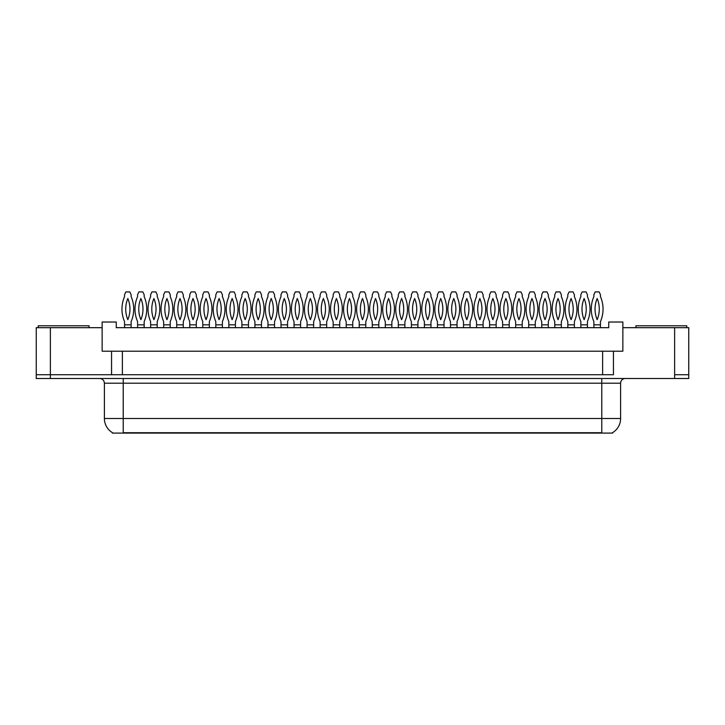 <?xml version="1.0" encoding="UTF-8"?>
<svg xmlns="http://www.w3.org/2000/svg" width="725" height="725" viewBox="0 0 725 725"><rect width="100%" height="100%" fill="white"/><g stroke="black" fill="none" stroke-linecap="round" stroke-linejoin="round"><path stroke-width="1.09" d="M612.598 432.635L612.598 433.097L112.402 433.097L112.402 432.635M111.55 351.208L102.143 351.208L102.143 327.673L36.25 327.673L36.25 374.734L50.369 374.734L36.25 374.734L36.25 378.504L50.369 378.504L50.369 374.734L111.55 374.734L111.55 351.208L122.38 351.208L122.38 374.734M50.369 378.504L688.75 378.504L688.75 327.673L622.857 327.673L622.857 351.208L613.45 351.208L613.45 374.734L50.369 374.734L50.369 327.673M622.857 327.673L622.857 322.027L608.737 322.027L608.737 327.673L116.263 327.673L116.263 322.027L102.143 322.027L102.143 327.673M613.45 351.208L602.62 351.208L602.62 374.734M602.62 351.208L122.38 351.208M688.75 374.734L674.631 374.734L688.75 374.734M112.538 432.716A16.476 16.476 0 0 1 104.4 418.506L123.223 418.506L123.223 432.716L601.777 432.716L601.777 418.506L620.6 418.506L620.6 383.208A4.703 4.703 0 0 1 625.303 378.504M104.4 418.506L104.4 383.208C104.119 380.353 102.551 378.785 99.697 378.504M612.462 432.716A16.476 16.476 0 0 0 620.6 418.506M124.546 324.845L131.134 324.845L131.134 321.556A31.302 31.302 0 0 0 131.134 296.625L131.134 294.731L129.811 291.903L125.86 291.903L124.546 294.731L124.546 296.625A31.302 31.302 0 0 0 124.546 321.556L124.582 327.673M131.089 327.673L131.134 324.845M127.836 298.501A27.532 27.532 0 0 0 127.836 319.68A27.532 27.532 0 0 0 127.836 298.501M137.578 324.845L144.166 324.845L144.166 321.556A31.302 31.302 0 0 0 144.166 296.625L144.166 294.731L142.852 291.903L138.892 291.903L137.578 294.731L137.578 296.625A31.302 31.302 0 0 0 137.578 321.556L137.614 327.673M144.13 327.673L144.166 324.845M140.877 298.501A27.532 27.532 0 0 0 140.877 319.68A27.532 27.532 0 0 0 140.877 298.501M38.226 327.673L38.226 325.788L89.057 325.788L89.057 327.673M635.943 327.673L635.943 325.788L686.774 325.788L686.774 327.673M150.619 324.845L157.207 324.845L157.207 321.556A31.302 31.302 0 0 0 157.207 296.625L157.207 294.731L155.884 291.903L151.933 291.903L150.619 294.731L150.619 296.625A31.302 31.302 0 0 0 150.619 321.556L150.655 327.673M157.162 327.673L157.207 324.845M153.908 298.501A27.532 27.532 0 0 0 153.908 319.68A27.532 27.532 0 0 0 153.908 298.501M176.692 324.845L183.28 324.845L183.28 321.556A31.302 31.302 0 0 0 183.28 296.625L183.28 294.731L181.966 291.903L178.006 291.903L176.692 294.731L176.692 296.625A31.302 31.302 0 0 0 176.692 321.556L176.728 327.673M183.244 327.673L183.28 324.845M179.981 298.501A27.532 27.532 0 0 0 179.981 319.68A27.532 27.532 0 0 0 179.981 298.501M202.764 324.845L209.353 324.845L209.353 321.556A31.302 31.302 0 0 0 209.353 296.625L209.353 294.731L208.039 291.903L204.078 291.903L202.764 294.731L202.764 296.625A31.302 31.302 0 0 0 202.764 321.556L202.801 327.673M209.317 327.673L209.353 324.845M206.054 298.501A27.532 27.532 0 0 0 206.054 319.68A27.532 27.532 0 0 0 206.054 298.501M228.837 324.845L235.426 324.845L235.426 321.556A31.302 31.302 0 0 0 235.426 296.625L235.426 294.731L234.112 291.903L230.151 291.903L228.837 294.731L228.837 296.625A31.302 31.302 0 0 0 228.837 321.556L228.873 327.673M235.389 327.673L235.426 324.845M232.136 298.501A27.532 27.532 0 0 0 232.136 319.68A27.532 27.532 0 0 0 232.136 298.501M163.651 324.845L170.239 324.845L170.239 321.556A31.302 31.302 0 0 0 170.239 296.625L170.239 294.731L168.925 291.903L164.974 291.903L163.651 294.731L163.651 296.625A31.302 31.302 0 0 0 163.651 321.556L163.696 327.673M170.203 327.673L170.239 324.845M166.949 298.501A27.532 27.532 0 0 0 166.949 319.68A27.532 27.532 0 0 0 166.949 298.501M189.723 324.845L196.312 324.845L196.312 321.556A31.302 31.302 0 0 0 196.312 296.625L196.312 294.731L194.998 291.903L191.047 291.903L189.723 294.731L189.723 296.625A31.302 31.302 0 0 0 189.723 321.556L189.769 327.673M196.276 327.673L196.312 324.845M193.022 298.501A27.532 27.532 0 0 0 193.022 319.68A27.532 27.532 0 0 0 193.022 298.501M215.796 324.845L222.394 324.845L222.394 321.556A31.302 31.302 0 0 0 222.394 296.625L222.394 294.731L221.071 291.903L217.119 291.903L215.796 294.731L215.796 296.625A31.302 31.302 0 0 0 215.796 321.556L215.842 327.673M222.348 327.673L222.394 324.845M219.095 298.501A27.532 27.532 0 0 0 219.095 319.68A27.532 27.532 0 0 0 219.095 298.501M254.91 324.845L261.498 324.845L261.498 321.556A31.302 31.302 0 0 0 261.498 296.625L261.498 294.731L260.184 291.903L256.224 291.903L254.91 294.731L254.91 296.625A31.302 31.302 0 0 0 254.91 321.556L254.946 327.673M261.462 327.673L261.498 324.845M258.209 298.501A27.532 27.532 0 0 0 258.209 319.68A27.532 27.532 0 0 0 258.209 298.501M280.983 324.845L287.571 324.845L287.571 321.556A31.302 31.302 0 0 0 287.571 296.625L287.571 294.731L286.257 291.903L282.297 291.903L280.983 294.731L280.983 296.625A31.302 31.302 0 0 0 280.983 321.556L281.028 327.673M287.535 327.673L287.571 324.845M284.282 298.501A27.532 27.532 0 0 0 284.282 319.68A27.532 27.532 0 0 0 284.282 298.501M307.056 324.845L313.644 324.845L313.644 321.556A31.302 31.302 0 0 0 313.644 296.625L313.644 294.731L312.33 291.903L308.379 291.903L307.056 294.731L307.056 296.625A31.302 31.302 0 0 0 307.056 321.556L307.101 327.673M313.608 327.673L313.644 324.845M310.354 298.501A27.532 27.532 0 0 0 310.354 319.68A27.532 27.532 0 0 0 310.354 298.501M241.878 324.845L248.467 324.845L248.467 321.556A31.302 31.302 0 0 0 248.467 296.625L248.467 294.731L247.143 291.903L243.192 291.903L241.878 294.731L241.878 296.625A31.302 31.302 0 0 0 241.878 321.556L241.914 327.673M248.421 327.673L248.467 324.845M245.168 298.501A27.532 27.532 0 0 0 245.168 319.68A27.532 27.532 0 0 0 245.168 298.501M267.951 324.845L274.539 324.845L274.539 321.556A31.302 31.302 0 0 0 274.539 296.625L274.539 294.731L273.216 291.903L269.265 291.903L267.951 294.731L267.951 296.625A31.302 31.302 0 0 0 267.951 321.556L267.987 327.673M274.494 327.673L274.539 324.845M271.241 298.501A27.532 27.532 0 0 0 271.241 319.68A27.532 27.532 0 0 0 271.241 298.501M294.024 324.845L300.612 324.845L300.612 321.556A31.302 31.302 0 0 0 300.612 296.625L300.612 294.731L299.298 291.903L295.338 291.903L294.024 294.731L294.024 296.625A31.302 31.302 0 0 0 294.024 321.556L294.06 327.673M300.567 327.673L300.612 324.845M297.313 298.501A27.532 27.532 0 0 0 297.313 319.68A27.532 27.532 0 0 0 297.313 298.501M333.128 324.845L339.717 324.845L339.717 321.556A31.302 31.302 0 0 0 339.717 296.625L339.717 294.731L338.403 291.903L334.452 291.903L333.128 294.731L333.128 296.625A31.302 31.302 0 0 0 333.128 321.556L333.174 327.673M339.681 327.673L339.717 324.845M336.427 298.501A27.532 27.532 0 0 0 336.427 319.68A27.532 27.532 0 0 0 336.427 298.501M359.201 324.845L365.799 324.845L365.799 321.556A31.302 31.302 0 0 0 365.799 296.625L365.799 294.731L364.476 291.903L360.524 291.903L359.201 294.731L359.201 296.625A31.302 31.302 0 0 0 359.201 321.556L359.247 327.673M365.753 327.673L365.799 324.845M362.5 298.501A27.532 27.532 0 0 0 362.5 319.68A27.532 27.532 0 0 0 362.5 298.501M385.283 324.845L391.872 324.845L391.872 321.556A31.302 31.302 0 0 0 391.872 296.625L391.872 294.731L390.548 291.903L386.597 291.903L385.283 294.731L385.283 296.625A31.302 31.302 0 0 0 385.283 321.556L385.319 327.673M391.826 327.673L391.872 324.845M388.573 298.501A27.532 27.532 0 0 0 388.573 319.68A27.532 27.532 0 0 0 388.573 298.501M411.356 324.845L417.944 324.845L417.944 321.556A31.302 31.302 0 0 0 417.944 296.625L417.944 294.731L416.621 291.903L412.67 291.903L411.356 294.731L411.356 296.625A31.302 31.302 0 0 0 411.356 321.556L411.392 327.673M417.899 327.673L417.944 324.845M414.646 298.501A27.532 27.532 0 0 0 414.646 319.68A27.532 27.532 0 0 0 414.646 298.501M437.429 324.845L444.017 324.845L444.017 321.556A31.302 31.302 0 0 0 444.017 296.625L444.017 294.731L442.703 291.903L438.743 291.903L437.429 294.731L437.429 296.625A31.302 31.302 0 0 0 437.429 321.556L437.465 327.673M443.981 327.673L444.017 324.845M440.718 298.501A27.532 27.532 0 0 0 440.718 319.68A27.532 27.532 0 0 0 440.718 298.501M320.097 324.845L326.685 324.845L326.685 321.556A31.302 31.302 0 0 0 326.685 296.625L326.685 294.731L325.371 291.903L321.411 291.903L320.097 294.731L320.097 296.625A31.302 31.302 0 0 0 320.097 321.556L320.133 327.673M326.649 327.673L326.685 324.845M323.386 298.501A27.532 27.532 0 0 0 323.386 319.68A27.532 27.532 0 0 0 323.386 298.501M346.169 324.845L352.758 324.845L352.758 321.556A31.302 31.302 0 0 0 352.758 296.625L352.758 294.731L351.444 291.903L347.483 291.903L346.169 294.731L346.169 296.625A31.302 31.302 0 0 0 346.169 321.556L346.206 327.673M352.722 327.673L352.758 324.845M349.459 298.501A27.532 27.532 0 0 0 349.459 319.68A27.532 27.532 0 0 0 349.459 298.501M372.242 324.845L378.831 324.845L378.831 321.556A31.302 31.302 0 0 0 378.831 296.625L378.831 294.731L377.517 291.903L373.556 291.903L372.242 294.731L372.242 296.625A31.302 31.302 0 0 0 372.242 321.556L372.278 327.673M378.794 327.673L378.831 324.845M375.541 298.501A27.532 27.532 0 0 0 375.541 319.68A27.532 27.532 0 0 0 375.541 298.501M398.315 324.845L404.903 324.845L404.903 321.556A31.302 31.302 0 0 0 404.903 296.625L404.903 294.731L403.589 291.903L399.629 291.903L398.315 294.731L398.315 296.625A31.302 31.302 0 0 0 398.315 321.556L398.351 327.673M404.867 327.673L404.903 324.845M401.614 298.501A27.532 27.532 0 0 0 401.614 319.68A27.532 27.532 0 0 0 401.614 298.501M424.388 324.845L430.976 324.845L430.976 321.556A31.302 31.302 0 0 0 430.976 296.625L430.976 294.731L429.662 291.903L425.702 291.903L424.388 294.731L424.388 296.625A31.302 31.302 0 0 0 424.388 321.556L424.433 327.673M430.94 327.673L430.976 324.845M427.687 298.501A27.532 27.532 0 0 0 427.687 319.68A27.532 27.532 0 0 0 427.687 298.501M463.502 324.845L470.09 324.845L470.09 321.556A31.302 31.302 0 0 0 470.09 296.625L470.09 294.731L468.776 291.903L464.816 291.903L463.502 294.731L463.502 296.625A31.302 31.302 0 0 0 463.502 321.556L463.538 327.673M470.054 327.673L470.09 324.845M466.791 298.501A27.532 27.532 0 0 0 466.791 319.68A27.532 27.532 0 0 0 466.791 298.501M489.574 324.845L496.163 324.845L496.163 321.556A31.302 31.302 0 0 0 496.163 296.625L496.163 294.731L494.849 291.903L490.888 291.903L489.574 294.731L489.574 296.625A31.302 31.302 0 0 0 489.574 321.556L489.611 327.673M496.127 327.673L496.163 324.845M492.864 298.501A27.532 27.532 0 0 0 492.864 319.68A27.532 27.532 0 0 0 492.864 298.501M515.647 324.845L522.236 324.845L522.236 321.556A31.302 31.302 0 0 0 522.236 296.625L522.236 294.731L520.922 291.903L516.961 291.903L515.647 294.731L515.647 296.625A31.302 31.302 0 0 0 515.647 321.556L515.683 327.673M522.199 327.673L522.236 324.845M518.946 298.501A27.532 27.532 0 0 0 518.946 319.68A27.532 27.532 0 0 0 518.946 298.501M541.72 324.845L548.308 324.845L548.308 321.556A31.302 31.302 0 0 0 548.308 296.625L548.308 294.731L546.994 291.903L543.034 291.903L541.72 294.731L541.72 296.625A31.302 31.302 0 0 0 541.72 321.556L541.756 327.673M548.272 327.673L548.308 324.845M545.019 298.501A27.532 27.532 0 0 0 545.019 319.68A27.532 27.532 0 0 0 545.019 298.501M567.793 324.845L574.381 324.845L574.381 321.556A31.302 31.302 0 0 0 574.381 296.625L574.381 294.731L573.067 291.903L569.116 291.903L567.793 294.731L567.793 296.625A31.302 31.302 0 0 0 567.793 321.556L567.838 327.673M574.345 327.673L574.381 324.845M571.092 298.501A27.532 27.532 0 0 0 571.092 319.68A27.532 27.532 0 0 0 571.092 298.501M593.866 324.845L600.454 324.845L600.454 321.556A31.302 31.302 0 0 0 600.454 296.625L600.454 294.731L599.14 291.903L595.189 291.903L593.866 294.731L593.866 296.625A31.302 31.302 0 0 0 593.866 321.556L593.911 327.673M600.418 327.673L600.454 324.845M597.164 298.501A27.532 27.532 0 0 0 597.164 319.68A27.532 27.532 0 0 0 597.164 298.501M450.461 324.845L457.049 324.845L457.049 321.556A31.302 31.302 0 0 0 457.049 296.625L457.049 294.731L455.735 291.903L451.784 291.903L450.461 294.731L450.461 296.625A31.302 31.302 0 0 0 450.461 321.556L450.506 327.673M457.013 327.673L457.049 324.845M453.759 298.501A27.532 27.532 0 0 0 453.759 319.68A27.532 27.532 0 0 0 453.759 298.501M476.533 324.845L483.122 324.845L483.122 321.556A31.302 31.302 0 0 0 483.122 296.625L483.122 294.731L481.808 291.903L477.857 291.903L476.533 294.731L476.533 296.625A31.302 31.302 0 0 0 476.533 321.556L476.579 327.673M483.086 327.673L483.122 324.845M479.832 298.501A27.532 27.532 0 0 0 479.832 319.68A27.532 27.532 0 0 0 479.832 298.501M502.606 324.845L509.204 324.845L509.204 321.556A31.302 31.302 0 0 0 509.204 296.625L509.204 294.731L507.881 291.903L503.929 291.903L502.606 294.731L502.606 296.625A31.302 31.302 0 0 0 502.606 321.556L502.652 327.673M509.158 327.673L509.204 324.845M505.905 298.501A27.532 27.532 0 0 0 505.905 319.68A27.532 27.532 0 0 0 505.905 298.501M528.688 324.845L535.277 324.845L535.277 321.556A31.302 31.302 0 0 0 535.277 296.625L535.277 294.731L533.953 291.903L530.002 291.903L528.688 294.731L528.688 296.625A31.302 31.302 0 0 0 528.688 321.556L528.724 327.673M535.231 327.673L535.277 324.845M531.978 298.501A27.532 27.532 0 0 0 531.978 319.68A27.532 27.532 0 0 0 531.978 298.501M554.761 324.845L561.349 324.845L561.349 321.556A31.302 31.302 0 0 0 561.349 296.625L561.349 294.731L560.026 291.903L556.075 291.903L554.761 294.731L554.761 296.625A31.302 31.302 0 0 0 554.761 321.556L554.797 327.673M561.304 327.673L561.349 324.845M558.051 298.501A27.532 27.532 0 0 0 558.051 319.68A27.532 27.532 0 0 0 558.051 298.501M580.834 324.845L587.422 324.845L587.422 321.556A31.302 31.302 0 0 0 587.422 296.625L587.422 294.731L586.108 291.903L582.148 291.903L580.834 294.731L580.834 296.625A31.302 31.302 0 0 0 580.834 321.556L580.87 327.673M587.386 327.673L587.422 324.845M584.123 298.501A27.532 27.532 0 0 0 584.123 319.68A27.532 27.532 0 0 0 584.123 298.501M674.631 327.673L674.631 378.504M599.892 433.097L599.892 432.635M125.108 433.097L125.108 432.635M601.777 378.504L601.777 383.208L104.4 383.208M620.6 383.208L601.777 383.208L601.777 418.506L123.223 418.506L123.223 378.504"/></g></svg>
